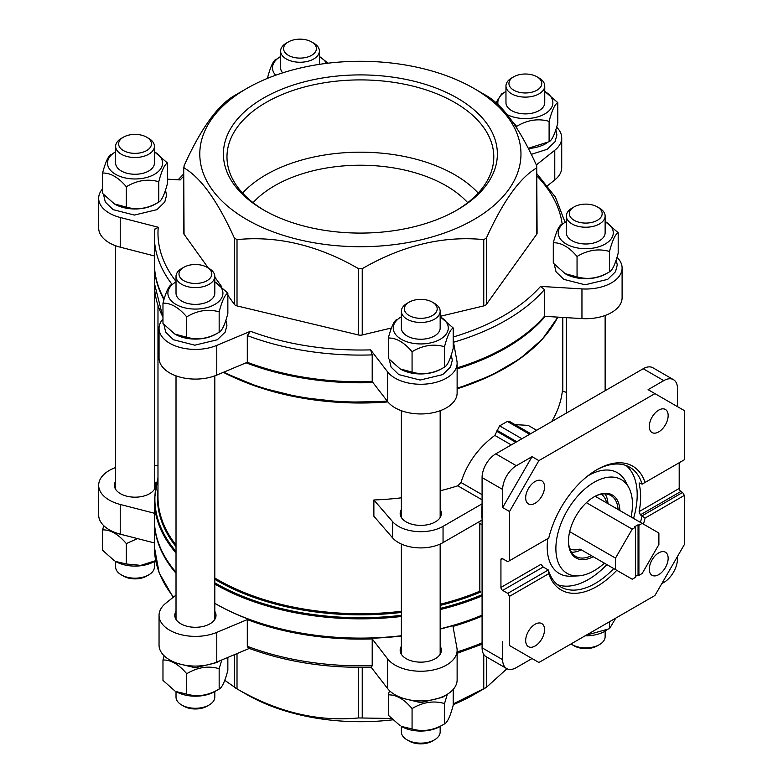 <?xml version="1.0" encoding="UTF-8"?>
<svg xmlns="http://www.w3.org/2000/svg" width="783" height="783" viewBox="0 0 783 783"><rect width="100%" height="100%" fill="white"/><g stroke="black" fill="none" stroke-linecap="round" stroke-linejoin="round"><path stroke-width="1.17" d="M635.483 527.262L632.224 529.142L615.507 558.093L615.507 569.584L632.224 579.234L635.483 577.355L635.483 527.262L634.631 526.763L638.057 524.786L638.908 525.285L638.908 575.378L642.168 573.489L658.885 544.537L658.885 533.047L642.168 523.396L638.908 525.285M595.197 496.285L642.168 523.396M586.389 502.676L632.224 529.142M638.908 575.378L638.057 574.879L635.483 576.366M579.949 549.049L615.507 569.584M548.315 538.303L507.785 561.705L502.647 558.739A2.427 1.4 -120 0 0 501.433 558.622A2.427 1.4 -120 0 0 500.934 559.728L500.934 587.436A2.427 1.4 -120 0 0 502.647 590.402L507.785 593.377L509.508 596.343L509.508 645.535L538.89 662.496L654.94 595.501L684.332 544.596L684.332 495.404L645.075 518.072L640.377 514.842L639.134 511.612A69.08 39.884 -60 0 0 639.134 483.904L639.31 482.974M596.049 470.182A69.08 39.884 -60 0 1 629.747 467.245A69.08 39.884 -60 0 1 642.089 484.168L640.377 483.18L639.134 483.904L640.377 483.18M679.194 462.753L679.194 488.475A2.427 1.4 -120 0 0 680.907 491.45L682.619 492.438L642.089 515.84A69.08 39.884 -60 0 1 640.406 522.378M613.735 568.556A69.08 39.884 -60 0 1 560.667 586.898A69.08 39.884 -60 0 1 548.315 569.975L543.177 567.009L540.994 564.308L500.934 587.436M626.146 465.562A69.08 39.884 -60 0 1 633.545 518.415M606.884 564.602A69.08 39.884 -60 0 1 557.408 584.627M616.759 570.308A71.507 41.284 -60 0 1 548.766 573.675L548.315 569.975L507.785 593.377M682.619 492.438L684.332 495.404M548.766 538.048A71.507 41.284 -60 0 1 596.92 469.673A71.507 41.284 -60 0 1 645.075 482.445L684.332 459.778L684.332 410.595L654.94 393.624L538.89 460.619L509.508 511.534L509.508 560.716M509.508 511.534L502.647 507.57L502.647 489.463A19.389 11.197 120 0 1 516.359 465.719L532.039 456.665L538.89 460.619M677.481 406.631L677.481 388.534A19.389 11.197 120 0 0 673.458 379.657L652.895 367.775A19.389 11.197 120 0 0 643.195 368.734L495.796 453.846A19.389 11.197 120 0 0 482.083 477.591L482.083 647.805A19.389 11.197 120 0 0 486.096 656.683L506.66 668.555A19.389 11.197 120 0 0 516.359 667.596L532.039 658.542L509.508 645.535M482.083 647.805L502.647 659.678L502.647 641.571M525.677 497.812A13.331 7.693 120 0 0 528.437 503.919A13.331 7.693 120 0 0 541.777 496.226A13.331 7.693 120 0 0 541.777 480.831A13.331 7.693 120 0 0 531.5 484.403A13.331 7.693 120 0 0 525.677 497.812M649.303 426.441A13.331 7.693 120 0 0 652.063 432.549A13.331 7.693 120 0 0 665.393 424.846A13.331 7.693 120 0 0 665.393 409.45A13.331 7.693 120 0 0 655.126 413.023A13.331 7.693 120 0 0 649.303 426.441M649.303 569.192A13.331 7.693 120 0 0 652.063 575.299A13.331 7.693 120 0 0 665.393 567.597A13.331 7.693 120 0 0 665.393 552.201A13.331 7.693 120 0 0 655.126 555.773A13.331 7.693 120 0 0 649.303 569.192M525.677 640.563A13.331 7.693 120 0 0 528.437 646.67A13.331 7.693 120 0 0 541.777 638.967A13.331 7.693 120 0 0 541.777 623.581A13.331 7.693 120 0 0 531.5 627.144A13.331 7.693 120 0 0 525.677 640.563M645.075 518.072A71.507 41.284 -60 0 1 643.43 524.121M548.766 573.675L509.508 596.343M677.481 556.468L677.481 558.739A19.389 11.197 120 0 1 663.769 582.493L661.801 583.629M673.458 379.657A19.389 11.197 120 0 0 663.769 380.616L648.089 389.67L654.94 393.624M502.647 659.678A19.389 11.197 120 0 0 506.66 668.555M566.354 392.332L562.341 391.177A202.406 116.853 0 0 1 551.672 421.577M401.376 509.479A20.603 11.892 0 0 0 400.162 513.491A20.603 11.892 0 0 0 406.201 521.909A20.603 11.892 0 0 0 428.653 524.483A20.603 11.892 0 0 0 441.377 513.491A20.603 11.892 0 0 0 440.163 509.479M482.083 503.831L443.051 526.362A31.516 18.195 0 0 1 392.577 521.615L373.873 499.985A202.406 116.853 0 0 0 401.376 497.822M440.163 490.784A202.406 116.853 0 0 0 457.801 485.812L482.083 499.838M373.873 499.985L373.873 516.212L392.577 537.843A31.516 18.195 0 0 0 443.051 542.59L482.083 520.059M514.969 424.592L528.153 425.384L536.619 430.268M457.801 485.812L461.001 482.504C466.854 463.634 478.129 447.925 494.817 435.407L499.593 425.854A202.406 116.853 0 0 0 507.306 421.401L509.067 421.185L530.708 433.684M482.083 518.366A3.631 2.095 -60 0 1 481.829 517.23L481.829 506.944A3.631 2.095 -60 0 1 482.083 505.524M479.822 523.435L479.822 591.194L480.488 592.114A202.944 117.166 180 0 1 440.163 605.406M482.083 615.144A206.037 118.957 180 0 1 440.163 628.837M401.376 635.737A206.037 118.957 180 0 1 214.806 603.331L215.55 603.762A204.823 118.253 180 0 0 401.376 636.011M176.018 572.265A206.037 118.957 180 0 1 154.349 519.158L154.349 499.897L157.98 477.513M176.018 573.254A206.037 118.957 180 0 1 154.349 520.147A206.037 118.957 180 0 1 154.349 519.648M372.209 665.628L372.209 638.908A206.037 118.957 180 0 1 247.301 619.588L247.301 646.298L248.417 648.099C286.001 662.026 327.04 668.388 371.534 667.185L372.209 665.628A206.037 118.957 180 0 1 247.301 646.298M172.231 284.611A206.037 118.957 180 0 1 154.349 236.133A206.037 118.957 180 0 1 154.682 229.311L158.244 227.256L120.23 217.478A36.361 20.994 0 0 1 98.668 198.305A36.361 20.994 0 0 1 102.583 188.83M372.209 354.895L372.209 381.615L387.556 401.503L387.556 371.817L370.623 349.874L372.209 354.895A206.037 118.957 180 0 1 247.301 335.574L250.452 331.278L216.774 345.401A36.361 20.994 0 0 1 178.896 347.114A36.361 20.994 0 0 1 159.047 328.41A36.361 20.994 0 0 1 162.972 318.935M164.117 299.047A206.037 118.957 180 0 1 154.349 262.853L154.701 229.076M247.301 335.574L247.301 362.294A206.037 118.957 180 0 0 372.209 381.615M440.163 316.332L483.757 305.908A4.845 2.799 0 0 0 486.38 304.391L536.717 234.234A4.845 2.799 0 0 0 537.089 233.168L536.717 165.79C519.922 128.706 503.146 105.313 486.38 95.634L473.94 88.44A160.593 92.717 180 0 1 473.94 219.553A160.593 92.717 180 0 1 246.831 219.563A160.593 92.717 180 0 1 246.831 88.44A160.593 92.717 180 0 1 473.94 88.44M227.853 295.289L234.391 304.391A4.845 2.799 0 0 0 237.014 305.908L358.526 334.967A4.845 2.799 0 0 0 362.235 334.967L391.422 327.989M183.682 167.141L183.682 233.168A4.845 2.799 0 0 0 184.054 234.234L208.288 268.011M214.806 277.094L221.863 286.93M457.125 367.883A206.037 118.957 180 0 0 544.439 316.322L544.439 289.602L540.564 286.402L581.955 288.907A36.361 20.994 0 0 0 622.103 268.031A36.361 20.994 0 0 0 617.004 257.313M536.326 164.929L554.775 150.258A36.361 20.994 0 0 0 561.714 137.916A36.361 20.994 0 0 0 556.625 127.198M183.682 176.175A202.406 116.853 180 0 0 180.207 179.933L167.474 179.16M387.556 371.817A36.361 20.994 0 0 0 428.33 383.807A36.361 20.994 0 0 0 457.125 363.273A36.361 20.994 0 0 0 456.929 361.09L453.21 340.605M387.556 401.503A36.361 20.994 0 0 0 428.33 413.493A36.361 20.994 0 0 0 457.125 392.958L457.125 363.273M159.047 328.41L159.047 358.095A36.361 20.994 0 0 0 178.896 376.799A36.361 20.994 0 0 0 216.774 375.086L247.301 362.294M98.668 198.305L98.668 227.99A36.361 20.994 0 0 0 120.23 247.164L154.349 255.943M547.601 185.649L554.775 179.943A36.361 20.994 0 0 0 561.714 167.611L561.714 137.916M544.439 316.322L581.955 318.593A36.361 20.994 0 0 0 622.103 297.716L622.103 268.031M545.242 316.371A206.037 118.957 180 0 1 457.125 368.871M372.953 382.574A206.037 118.957 180 0 1 246.068 362.803M163.931 299.693A206.037 118.957 180 0 1 154.349 263.842A206.037 118.957 180 0 1 154.349 263.352M482.083 615.272A204.823 118.253 180 0 1 440.163 629.062M482.083 616.133A206.037 118.957 180 0 1 452.995 626.41L456.929 648.07A36.361 20.994 0 0 1 457.125 650.252A36.361 20.994 0 0 1 428.33 670.786A36.361 20.994 0 0 1 387.556 658.797L372.209 638.908M157.98 465.562L154.417 465.347M115.639 467.529A36.361 20.994 0 0 0 98.668 485.284A36.361 20.994 0 0 0 120.23 504.458L154.349 513.237M176.018 595.08L165.986 603.057A36.361 20.994 0 0 0 159.047 615.389A36.361 20.994 0 0 0 178.896 634.093A36.361 20.994 0 0 0 216.774 632.38L247.301 619.588M401.376 646.239A20.603 11.892 0 0 0 400.162 650.252A20.603 11.892 0 0 0 406.201 658.669A20.603 11.892 0 0 0 428.653 661.244A20.603 11.892 0 0 0 441.377 650.252A20.603 11.892 0 0 0 440.163 646.239M176.018 611.376A20.603 11.892 0 0 0 174.805 615.389A20.603 11.892 0 0 0 180.844 623.806A20.603 11.892 0 0 0 203.296 626.38A20.603 11.892 0 0 0 216.01 615.389A20.603 11.892 0 0 0 214.806 611.376M115.639 481.261A20.603 11.892 0 0 0 114.426 485.284A20.603 11.892 0 0 0 120.455 493.691A20.603 11.892 0 0 0 142.907 496.275A20.603 11.892 0 0 0 155.631 485.284A20.603 11.892 0 0 0 154.417 481.261M159.047 615.389L159.047 645.084A36.361 20.994 0 0 0 178.896 663.788A36.361 20.994 0 0 0 216.774 662.066L249.297 648.432M98.668 485.284L98.668 514.969A36.361 20.994 0 0 0 120.23 534.143L154.349 542.922M371.122 667.194L387.556 688.492A36.361 20.994 0 0 0 428.33 700.472A36.361 20.994 0 0 0 457.125 679.947L457.125 650.252M210.138 336.729A20.603 11.892 0 0 0 210.95 336.22M149.749 206.624A20.603 11.892 0 0 0 150.561 206.115M600.463 276.35A20.603 11.892 0 0 0 601.285 275.841M435.495 371.592A20.603 11.892 0 0 0 436.307 371.083M453.21 703.937L486.38 687.366L506.963 668.711M224.78 680.3L237.014 688.883C277.544 712.256 318.055 721.946 358.526 717.942L391.275 718.481M485.323 687.993L473.94 694.56A160.593 92.717 180 0 1 453.21 704.661M392.616 719.831A160.593 92.717 180 0 1 248.035 695.245A160.593 92.717 180 0 1 246.831 694.56L235.448 687.993M246.831 88.44L234.391 95.634C217.596 105.353 200.82 128.735 184.054 165.79L184.054 167.934C200.839 177.653 217.625 201.035 234.391 238.091L237.014 239.608C277.544 235.614 318.055 245.304 358.526 268.667L362.235 268.667C402.775 245.285 443.276 235.605 483.757 239.608L486.38 238.091C503.175 201.006 519.951 177.614 536.717 167.934L536.717 234.234M183.702 167.141L184.054 234.234M457.252 98.071A136.996 79.093 180 0 1 457.252 209.922A136.996 79.093 180 0 1 263.519 209.922A136.996 79.093 180 0 1 263.519 98.071A136.996 79.093 180 0 1 457.252 98.071M205.978 337.796A19.389 11.197 180 0 1 205.107 338.109M431.335 372.659A19.389 11.197 180 0 1 430.464 372.972M596.313 277.417A19.389 11.197 180 0 1 595.432 277.73M145.589 207.691A19.389 11.197 180 0 1 144.718 208.004M216.95 333.46A28.658 16.541 180 0 1 187.998 338.52A28.658 16.541 180 0 1 175.147 334.243A28.658 16.541 180 0 1 175.001 334.155M209.12 268.5L207.015 267.287A16.414 9.474 180 0 1 207.015 280.686A16.414 9.474 180 0 1 183.799 280.686A16.414 9.474 180 0 1 183.799 267.287A16.414 9.474 180 0 1 207.015 267.287L209.12 268.5A19.389 11.197 180 0 1 214.806 276.409A19.389 11.197 180 0 1 195.407 287.606A19.389 11.197 180 0 1 176.018 276.409A19.389 11.197 180 0 1 181.695 268.5L183.799 267.287M214.806 276.409L214.806 293.185A19.389 11.197 180 0 1 195.407 304.381A19.389 11.197 180 0 1 176.018 293.185L176.018 276.409M214.806 281.909A27.522 15.895 180 0 1 214.875 281.949A27.522 15.895 180 0 1 214.845 304.43A27.522 15.895 180 0 1 175.901 304.391A27.522 15.895 180 0 1 176.018 281.909M171.663 284.425C168.785 285.824 165.888 292.069 162.972 303.148C170.88 302.933 178.798 307.504 186.716 316.861C197.443 310.42 208.258 308.747 219.162 311.849C222.029 300.868 224.936 294.623 227.853 293.116L214.875 281.949M219.162 311.849L219.162 332.227C208.435 338.677 197.619 340.351 186.716 337.248L174.844 334.067L162.972 323.536L162.972 303.148M227.853 293.116L227.853 313.494C224.985 324.475 222.088 330.72 219.162 332.227M186.716 316.861L186.716 337.248M546.896 142.966A28.658 16.541 180 0 1 528.368 148.496M539.066 78.006L536.972 76.793A16.414 9.474 180 0 1 536.972 90.192A16.414 9.474 180 0 1 513.746 90.192A16.414 9.474 180 0 1 513.746 76.793A16.414 9.474 180 0 1 536.972 76.793L539.066 78.006A19.389 11.197 180 0 1 544.753 85.924A19.389 11.197 180 0 1 525.354 97.112A19.389 11.197 180 0 1 505.965 85.924A19.389 11.197 180 0 1 511.642 78.006L513.746 76.793M544.753 85.924L544.753 102.69A19.389 11.197 180 0 1 525.354 113.887A19.389 11.197 180 0 1 505.965 102.69L505.965 85.924M544.753 91.415A27.522 15.895 180 0 1 544.821 91.454A27.522 15.895 180 0 1 545.477 113.535A27.522 15.895 180 0 1 507.267 114.661M498.027 104.55A27.522 15.895 180 0 1 505.965 91.415M513.051 122.451L516.663 126.366C527.39 119.926 538.205 118.253 549.108 121.355C551.986 110.374 554.883 104.129 557.799 102.622L544.821 91.454M501.609 93.931L495.991 102.7M549.108 121.355L549.108 141.733L528.271 148.31M557.799 102.622L557.799 123C554.932 133.981 552.035 140.226 549.108 141.733M516.663 126.366L516.663 127.903M607.275 273.071A28.658 16.541 180 0 1 578.324 278.141A28.658 16.541 180 0 1 565.483 273.854A28.658 16.541 180 0 1 565.326 273.766M599.455 208.112L597.351 206.898A16.414 9.474 180 0 1 597.351 220.307A16.414 9.474 180 0 1 574.135 220.307A16.414 9.474 180 0 1 574.135 206.898A16.414 9.474 180 0 1 597.351 206.898L599.455 208.112A19.389 11.197 180 0 1 605.132 216.03A19.389 11.197 180 0 1 585.743 227.227A19.389 11.197 180 0 1 566.354 216.03A19.389 11.197 180 0 1 572.03 208.112L574.135 206.898M605.132 216.03L605.132 232.796A19.389 11.197 180 0 1 585.743 243.993A19.389 11.197 180 0 1 566.354 232.796L566.354 216.03M605.132 221.52A27.522 15.895 180 0 1 605.21 221.56A27.522 15.895 180 0 1 605.181 244.051A27.522 15.895 180 0 1 566.236 244.012A27.522 15.895 180 0 1 566.354 221.52M561.988 224.036C559.121 225.435 556.224 231.68 553.297 242.769C561.205 242.544 569.124 247.115 577.051 256.481C587.769 250.031 598.584 248.358 609.497 251.46C612.365 240.479 615.262 234.234 618.188 232.727L605.21 221.56M618.188 232.727L618.188 253.115C615.311 264.086 612.414 270.331 609.497 271.838C598.77 278.288 587.955 279.962 577.051 276.859L565.179 273.678L553.297 263.147L553.297 242.769M577.051 256.481L577.051 276.859M609.497 251.46L609.497 271.838M156.561 203.345A28.658 16.541 180 0 1 127.609 208.415A28.658 16.541 180 0 1 114.758 204.128A28.658 16.541 180 0 1 114.612 204.04M148.741 138.385L146.636 137.172A16.414 9.474 180 0 1 146.636 150.581A16.414 9.474 180 0 1 123.42 150.581A16.414 9.474 180 0 1 123.42 137.172A16.414 9.474 180 0 1 146.636 137.172L148.741 138.385A19.389 11.197 180 0 1 154.417 146.304A19.389 11.197 180 0 1 135.028 157.5A19.389 11.197 180 0 1 115.639 146.304A19.389 11.197 180 0 1 121.316 138.385L123.42 137.172M154.417 146.304L154.417 163.07A19.389 11.197 180 0 1 135.028 174.266A19.389 11.197 180 0 1 115.639 163.07L115.639 146.304M154.417 151.794A27.522 15.895 180 0 1 154.486 151.833A27.522 15.895 180 0 1 154.466 174.325A27.522 15.895 180 0 1 115.512 174.286A27.522 15.895 180 0 1 115.639 151.794M111.274 154.31C108.406 155.709 105.509 161.954 102.583 173.043C110.491 172.818 118.409 177.389 126.337 186.755C137.054 180.305 147.87 178.632 158.773 181.734C161.65 170.753 164.547 164.508 167.474 163.001L154.486 151.833M167.474 163.001L167.474 183.388C164.596 194.37 161.699 200.605 158.773 202.112C148.056 208.562 137.24 210.236 126.337 207.133L114.455 203.952L102.583 193.421L102.583 173.043M126.337 186.755L126.337 207.133M158.773 181.734L158.773 202.112M442.307 368.313A28.658 16.541 180 0 1 413.355 373.383A28.658 16.541 180 0 1 400.505 369.096A28.658 16.541 180 0 1 400.358 369.018M434.477 303.364L432.382 302.15A16.414 9.474 180 0 1 432.382 315.549A16.414 9.474 180 0 1 409.157 315.549A16.414 9.474 180 0 1 409.157 302.15A16.414 9.474 180 0 1 432.382 302.15L434.477 303.364A19.389 11.197 180 0 1 440.163 311.272A19.389 11.197 180 0 1 420.765 322.469A19.389 11.197 180 0 1 401.376 311.272A19.389 11.197 180 0 1 407.052 303.364L409.157 302.15M440.163 311.272L440.163 328.048A19.389 11.197 180 0 1 420.765 339.245A19.389 11.197 180 0 1 401.376 328.048L401.376 311.272M440.163 316.772A27.522 15.895 180 0 1 440.232 316.812A27.522 15.895 180 0 1 440.212 339.293A27.522 15.895 180 0 1 401.258 339.254A27.522 15.895 180 0 1 401.376 316.772M397.02 319.288C394.143 320.687 391.246 326.932 388.329 338.011C396.237 337.796 404.155 342.367 412.073 351.724C422.8 345.283 433.616 343.61 444.519 346.712C447.396 335.731 450.294 329.486 453.21 327.979L440.232 316.812M444.519 346.712L444.519 367.09C433.802 373.54 422.986 375.214 412.073 372.111L400.201 368.93L388.329 358.399L388.329 338.011M453.21 327.979L453.21 348.357C450.342 359.338 447.445 365.583 444.519 367.09M412.073 351.724L412.073 372.111M313.709 43.143L311.605 41.93A16.414 9.474 180 0 1 311.605 55.329A16.414 9.474 180 0 1 288.389 55.329A16.414 9.474 180 0 1 288.389 41.93A16.414 9.474 180 0 1 311.605 41.93L313.709 43.143A19.389 11.197 180 0 1 319.395 51.061A19.389 11.197 180 0 1 299.997 62.248A19.389 11.197 180 0 1 280.608 51.061A19.389 11.197 180 0 1 286.284 43.143L288.389 41.93M282.683 72.858A19.389 11.197 180 0 1 280.608 67.827L280.608 51.061M319.395 56.552A27.522 15.895 180 0 1 319.464 56.591A27.522 15.895 180 0 1 326.423 63.384M275.655 75.237A27.522 15.895 180 0 1 280.608 56.552M328.155 63.169L319.464 56.591M276.252 59.068C273.375 60.467 270.478 66.712 267.561 77.801L268.833 77.83M267.561 77.801L267.561 78.339M214.806 691.389L214.806 697.076A19.389 11.197 180 0 1 209.12 704.994L207.015 706.207A16.414 9.474 180 0 1 183.799 706.207L181.695 704.994A19.389 11.197 180 0 1 176.018 697.076L176.018 691.585M209.12 704.994A19.389 11.197 180 0 1 181.695 704.994M216.411 690.586A27.522 15.895 180 0 1 188.292 695.656A27.522 15.895 180 0 1 175.95 691.546L186.716 694.09C197.443 697.222 208.258 695.549 219.162 689.069C222.029 687.67 224.936 681.425 227.853 670.336L227.853 657.426M219.162 689.069L219.162 668.692C208.435 665.56 197.619 667.233 186.716 673.713C178.808 664.356 170.89 659.785 162.972 660L162.972 680.378L174.844 690.909M186.716 694.09L186.716 673.713M162.972 660L164.146 655.802M221.795 659.961L219.162 668.692M605.132 631.01L605.132 636.696A19.389 11.197 180 0 1 599.455 644.615L597.351 645.828A16.414 9.474 180 0 1 574.135 645.828L572.03 644.615A19.389 11.197 180 0 1 570.993 643.969M599.455 644.615A19.389 11.197 180 0 1 572.03 644.615M606.747 630.198A27.522 15.895 180 0 1 585.116 635.816M586.144 635.219L609.497 628.69L615.751 618.13M609.497 628.69L609.497 621.741M154.417 561.284L154.417 566.97A19.389 11.197 180 0 1 148.741 574.888L146.636 576.102A16.414 9.474 180 0 1 123.42 576.102L121.316 574.888A19.389 11.197 180 0 1 115.639 566.97L115.639 561.48M148.741 574.888A19.389 11.197 180 0 1 121.316 574.888M155.7 560.697A27.522 15.895 180 0 1 127.903 565.551A27.522 15.895 180 0 1 115.561 561.44L126.337 563.985L140.793 565.375L155.69 560.648M137.485 538.587L126.337 543.598C118.419 534.241 110.511 529.67 102.583 529.885L102.583 550.273L114.455 560.804M126.337 563.985L126.337 543.598M102.583 529.885L103.767 525.687M440.163 726.252L440.163 731.939A19.389 11.197 180 0 1 434.477 739.857L432.382 741.07A16.414 9.474 180 0 1 409.157 741.07L407.052 739.857A19.389 11.197 180 0 1 401.376 731.939L401.376 726.448M434.477 739.857A19.389 11.197 180 0 1 407.052 739.857M441.769 725.45A27.522 15.895 180 0 1 413.649 730.519A27.522 15.895 180 0 1 401.307 726.409L412.073 728.953C422.8 732.085 433.616 730.412 444.519 723.932C447.396 722.533 450.294 716.288 453.21 705.199L453.21 689.422M412.073 728.953L412.073 708.576C404.165 699.219 396.247 694.648 388.329 694.864L388.329 715.241L400.201 725.772M388.329 694.864L389.503 690.665M447.347 694.267L444.519 703.555C433.802 700.423 422.986 702.097 412.073 708.576M444.519 723.932L444.519 703.555M532.039 456.665L502.647 507.57M642.089 484.168L645.075 482.445M604.407 563.173A54.154 31.261 -60 0 1 594.18 570.69A54.154 31.261 -60 0 1 578.108 575.887L571.091 576.2A58.177 33.591 -60 0 1 547.787 538.616M587.612 476.044A58.177 33.591 -60 0 1 625.686 481.623L628.935 487.858A54.154 31.261 -60 0 1 631.078 516.995M579.988 549.079A31.516 18.195 -60 0 1 569.77 548.746M601.256 494.21A31.516 18.195 -60 0 1 606.649 502.892M581.329 549.842A35.147 20.289 -60 0 1 571.433 552.221M605.093 493.916A35.147 20.289 -60 0 1 607.99 503.665M591.439 555.685A35.147 20.289 -60 0 1 575.75 556.419A35.147 20.289 -60 0 1 568.468 540.818M593.739 497.048A35.147 20.289 -60 0 1 610.897 495.541A35.147 20.289 -60 0 1 618.1 509.498M593.201 556.703A36.361 20.994 -60 0 1 568.468 541.317A36.361 20.994 -60 0 1 594.18 496.794A36.361 20.994 -60 0 1 619.872 510.526M578.108 575.887A54.154 31.261 -60 0 1 567.098 510.849A54.154 31.261 -60 0 1 628.935 487.858M569.672 531.637L615.507 558.093M638.057 574.879L638.057 524.786M264.801 210.656A133.404 77.018 180 0 1 226.982 156.923A133.404 77.018 180 0 1 309.334 85.768A133.404 77.018 180 0 1 454.717 102.465A133.404 77.018 180 0 1 493.789 156.923A133.404 77.018 180 0 1 455.97 210.656M242.573 193.068A133.404 77.018 180 0 1 454.717 174.746A133.404 77.018 180 0 1 478.188 193.068M253.066 202.68A121.199 69.971 180 0 1 446.085 185.718A121.199 69.971 180 0 1 467.705 202.68M679.194 488.475L639.134 511.612M680.907 491.45L640.377 514.842M502.647 590.402L543.177 567.009M500.934 559.728L502.647 558.739M482.083 477.591L502.647 489.463M643.195 368.734L663.769 380.616M495.796 453.846L516.359 465.719M507.306 421.401L529.641 434.301M496.931 430.259L516.79 441.72M499.593 425.854L521.928 438.754M496.931 431.404L515.791 442.297M494.817 435.407L511.27 444.901M461.001 482.504L482.083 494.67M480.243 380.313A202.406 116.853 180 0 1 457.125 388.789M387.888 401.924A202.406 116.853 180 0 1 240.528 380.313M479.822 591.194A202.406 116.853 180 0 1 440.163 604.251M401.376 611.288A202.406 116.853 180 0 1 214.806 578.03M176.018 545.076A202.406 116.853 180 0 1 157.98 496.853L157.98 305.487M401.376 612.423A202.944 117.166 180 0 1 214.806 579.303M176.018 546.642A202.944 117.166 180 0 1 157.98 489.15M482.083 594.679A205.498 118.644 180 0 1 440.163 608.411M401.376 615.33A205.498 118.644 180 0 1 214.806 582.806M176.018 551.477A205.498 118.644 180 0 1 157.98 478.55M482.083 595.883A206.037 118.957 180 0 1 440.163 609.565M401.376 616.475A206.037 118.957 180 0 1 214.806 584.069M176.018 553.004A206.037 118.957 180 0 1 154.349 499.897M443.051 526.362L443.051 542.59M173.572 597.038A206.037 118.957 180 0 1 154.349 546.867L154.349 520.147M537.089 176.175A202.406 116.853 180 0 1 562.233 224.535M176.018 281.391A202.406 116.853 180 0 1 158.244 227.256M370.623 349.874A202.406 116.853 180 0 1 250.452 331.278M540.564 286.402A202.406 116.853 180 0 1 453.21 337.003M544.439 289.602A206.037 118.957 180 0 1 453.514 342.249M557.809 317.135A206.037 118.957 180 0 1 457.125 388.133M387.203 401.053A206.037 118.957 180 0 1 223.772 372.15M162.972 317.154A206.037 118.957 180 0 1 154.349 283.103L154.349 263.842M550.919 328.38A205.498 118.644 180 0 1 457.125 388.603L491.049 375.517L519.873 358.8L542.453 339.088L557.907 317.135M223.312 372.346L259.3 387.233L299.948 397.324L343.375 402.168L387.575 401.532A205.498 118.644 180 0 1 223.331 372.336M482.083 642.853A206.037 118.957 180 0 1 457.125 651.896M216.774 375.086L216.774 345.401M120.23 247.164L120.23 217.478M554.775 179.943L554.775 150.258M581.955 318.593L581.955 288.907M387.556 688.492L387.556 658.797M216.774 662.066L216.774 632.38M120.23 534.143L120.23 504.458M486.38 687.366L486.38 656.839M483.757 688.883L483.757 654.422M362.235 717.942L362.235 667.351M358.526 717.942L358.526 667.351M237.014 688.883L237.014 653.58M234.391 687.366L234.391 654.686M486.38 238.091L486.38 304.391M483.757 239.608L483.757 305.908M362.235 268.667L362.235 334.967M358.526 268.667L358.526 334.967M237.014 239.608L237.014 305.908M234.391 238.091L234.391 304.391M392.577 521.615L392.577 537.843M478.022 522.398L482.083 524.737M562.791 317.438L562.791 391.304M173.17 597.351L159.135 572.794L154.349 546.867M537.089 173.992L555.441 197.169L565.072 222.303M183.682 173.992L178.093 179.806M162.972 317.35L154.349 283.103M457.125 653.316L482.083 644.203M176.018 375.86L176.018 619.412M214.806 375.86L214.806 619.412M401.376 410.723L401.376 517.514M401.376 544.068L401.376 654.275M440.163 410.723L440.163 517.514M440.163 544.068L440.163 654.275M566.354 317.653L566.354 413.101M605.132 315.471L605.132 390.717M115.639 245.745L115.639 489.306M154.417 286.265L154.417 489.306M163.901 324.593L165.722 332.227L173.464 339.744L194.781 345.186L217.361 339.744L225.171 332.1L226.943 325.366L225.886 320.257M531.305 154.349L547.307 149.25L555.118 141.606L556.899 134.872L555.832 129.763M554.237 264.214L556.047 271.838L563.789 279.365L585.116 284.797L607.696 279.355L615.507 271.711L617.278 264.977L616.221 259.878M103.522 194.487L105.333 202.112L113.075 209.638L134.402 215.071L156.982 209.638L164.792 201.985L166.564 195.251L165.497 190.152M389.259 359.456L391.079 367.09L398.821 374.607L420.138 380.049L442.718 374.607L450.528 366.963L452.31 360.229L451.243 355.12M319.395 51.061L319.395 64.353M170.782 660.519L173.865 662.584L195.388 667.791L217.292 662.398L219.524 660.911M110.393 530.414L113.476 532.479L133.942 537.676M396.139 695.382L399.222 697.447L420.745 702.654L442.649 697.261L445.41 695.382"/></g></svg>

